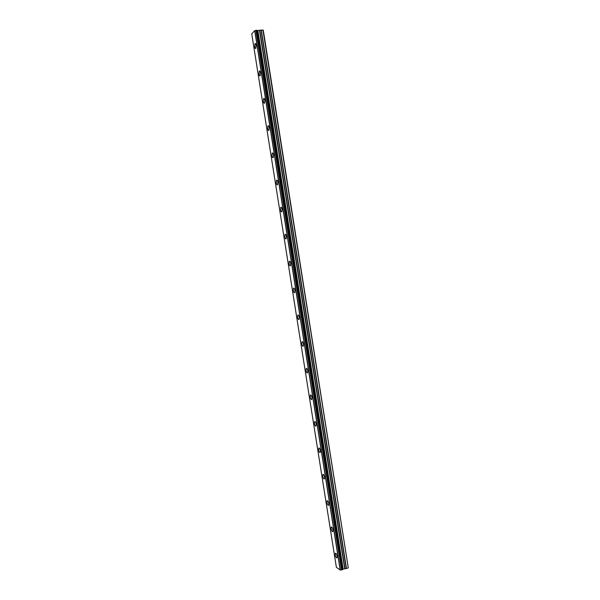 <?xml version="1.0" encoding="UTF-8"?>
<svg xmlns="http://www.w3.org/2000/svg" width="600" height="600" viewBox="0 0 600 600"><rect width="100%" height="100%" fill="white"/><g stroke="black" fill="none" stroke-linecap="round" stroke-linejoin="round"><path stroke-width="0.9" d="M256.132 45.263C255.847 43.815 255.458 43.275 254.978 43.657L254.647 46.785C254.94 48.24 255.322 48.773 255.803 48.398L256.132 45.263M337.132 556.2C336.615 553.995 336.022 553.043 335.347 553.335L335.25 554.94C335.775 557.13 336.368 558.082 337.035 557.798L337.132 556.2M332.97 529.912C332.46 527.745 331.875 526.822 331.207 527.138L331.103 528.787C331.612 530.947 332.197 531.87 332.865 531.562L332.97 529.912M328.793 503.558C328.29 501.435 327.72 500.535 327.06 500.865L326.947 502.575C327.442 504.69 328.02 505.59 328.673 505.268L328.793 503.558M324.6 477.135C324.12 475.058 323.55 474.188 322.905 474.533L322.778 476.295C323.257 478.373 323.827 479.243 324.48 478.905L324.6 477.135M320.4 450.653C319.935 448.612 319.373 447.765 318.735 448.125L318.6 449.955C319.072 451.995 319.627 452.835 320.272 452.482L320.4 450.653M316.192 424.103C315.735 422.1 315.188 421.283 314.558 421.65L314.415 423.548C314.865 425.543 315.413 426.36 316.05 425.993L316.192 424.103M311.97 397.478C311.528 395.52 310.995 394.725 310.365 395.107L310.215 397.072C310.657 399.03 311.19 399.817 311.82 399.442L311.97 397.478M307.74 370.793C307.312 368.873 306.788 368.108 306.165 368.498L306 370.53C306.435 372.45 306.96 373.215 307.575 372.832L307.74 370.793M303.502 344.04C303.082 342.165 302.565 341.423 301.957 341.812L301.785 343.92C302.197 345.803 302.715 346.545 303.322 346.147L303.502 344.04M299.25 317.22C298.845 315.382 298.343 314.663 297.743 315.06L297.548 317.25C297.952 319.087 298.455 319.808 299.055 319.41L299.25 317.22M294.983 290.332C294.593 288.532 294.097 287.835 293.513 288.24L293.31 290.505C293.7 292.305 294.195 293.002 294.78 292.597L294.983 290.332M290.715 263.377C290.332 261.623 289.853 260.94 289.275 261.353L289.058 263.7C289.44 265.455 289.913 266.138 290.498 265.733L290.715 263.377M286.425 236.355C286.058 234.638 285.593 233.978 285.022 234.39L284.798 236.82C285.157 238.545 285.63 239.197 286.2 238.792L286.425 236.355M282.135 209.265C281.775 207.585 281.317 206.947 280.763 207.353L280.522 209.88C280.875 211.56 281.332 212.197 281.888 211.792L282.135 209.265M277.83 182.108C277.485 180.465 277.035 179.843 276.495 180.248L276.233 182.873C276.577 184.507 277.02 185.13 277.567 184.725L277.83 182.108M273.51 154.875C273.18 153.27 272.745 152.67 272.212 153.075L271.942 155.79C272.272 157.395 272.707 157.995 273.24 157.59L273.51 154.875M269.183 127.575C268.86 126.015 268.44 125.43 267.923 125.828L267.638 128.64C267.952 130.208 268.373 130.792 268.897 130.387L269.183 127.575M264.84 100.208C264.532 98.685 264.127 98.115 263.618 98.505L263.317 101.422C263.625 102.953 264.038 103.515 264.54 103.125L264.84 100.208M260.49 72.773C260.197 71.28 259.8 70.733 259.305 71.115L258.99 74.137C259.29 75.63 259.68 76.177 260.175 75.795L260.49 72.773M256.935 30.255L342.382 569.722L257.01 30.27L254.692 30.675L340.17 569.985L336.382 567.322L251.745 33.877L254.692 30.675M342.442 569.678L257.01 30.27M251.745 33.877L336.382 567.322M262.95 30L348.263 567.713L263.272 30.15L261.045 30.112L346.222 568.5L342.892 569.183L257.595 30.532L257.025 30.412M257.595 30.532L261.045 30.112M348.015 567.99L346.478 568.463L261.308 30.068M257.543 30.525L342.892 569.183M342.855 569.205L342.42 569.513M342.382 569.722L341.513 569.985L256.005 30.293M255.885 30.322L341.513 569.985M341.385 569.993L340.17 569.985M343.14 569.002L257.888 30.6M342.968 569.1L257.685 30.578M340.29 569.993L254.805 30.638M259.53 30.532L344.678 568.53M344.933 568.493L259.785 30.487M255.51 43.627L254.978 43.657M335.737 553.222L335.347 553.335M331.612 527.025L331.207 527.138M327.48 500.752L327.06 500.865M323.34 474.412L322.905 474.533M319.185 448.013L318.735 448.125M315.022 421.537L314.558 421.65M310.853 395.002L310.365 395.107M306.668 368.392L306.165 368.498M302.468 341.715L301.957 341.812M298.26 314.97L297.743 315.06M294.045 288.15L293.513 288.24M289.808 261.27L289.275 261.353M285.57 234.315L285.022 234.39M281.31 207.285L280.763 207.353M277.043 180.188L276.495 180.248M272.76 153.023L272.212 153.075M268.47 125.782L267.923 125.828M264.165 98.468L263.618 98.505M259.845 71.085L259.305 71.115"/></g></svg>
